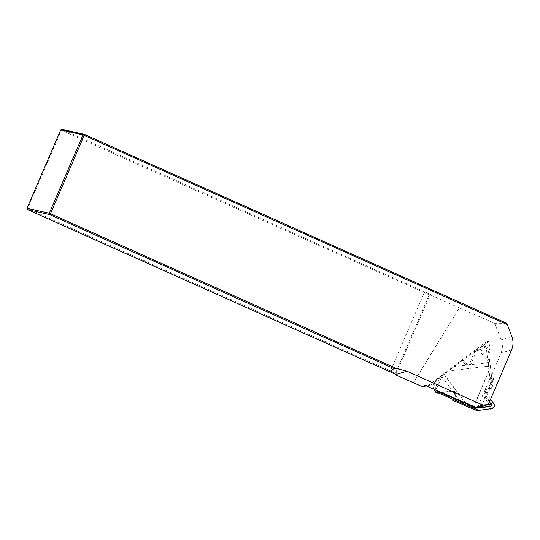 <?xml version="1.0" encoding="UTF-8"?>
<svg xmlns="http://www.w3.org/2000/svg" width="540" height="540" viewBox="0 0 540 540"><rect width="100%" height="100%" fill="white"/><g stroke="black" fill="none" stroke-linecap="round" stroke-linejoin="round"><path stroke-width="0.41" stroke-dasharray="2.7 2.03" d="M480.269 347.72A6.298 6.257 -106.7 0 1 490.252 352.019L488.93 341.192L480.269 347.72L478.69 348.199A6.298 6.257 -106.7 0 1 488.673 352.499L491.846 378.486L490.064 379.026L485.568 342.205L427.694 385.857L426.438 386.006M436.577 390.373A7 6.953 -106.7 0 1 437.468 380.012L431.055 384.851L425.338 385.533M437.468 380.012L435.881 380.484L478.69 348.199M431.055 384.851L427.694 385.857M488.93 341.192L485.568 342.205M506.729 323.278L494.674 323.312L459.284 307.874L413.377 382.84M494.674 323.312L501.181 339.748A17.503 17.375 -106.7 0 1 501.039 353.059L490.064 379.026M481.343 406.62L493.425 378.014L491.846 378.486L492.014 379.877L484.407 397.886L489.524 404.622A1.33 1.323 -106.7 0 1 488.862 406.701M390.697 372.053L390.542 370.892L27.648 208.602L61.391 130.262L424.278 292.559L390.542 370.892L396.131 373.714L396.475 374.524M425.264 291.789L424.278 292.559L429.867 295.38L428.983 295.468L395.246 373.808L396.131 373.714L429.867 295.38L431.285 294.833L62.08 129.364L61.391 130.262L60.737 129.911M459.284 307.874L430.333 294.928L431.285 294.833M428.983 295.468L430.333 294.928M27 208.251L27.648 208.602L27.513 209.628M490.252 352.019L488.673 352.499M493.425 378.014L493.594 379.404L492.014 379.877M493.594 379.404L485.987 397.413L489.429 401.936M433.856 389.205A7 6.953 -106.7 0 1 435.881 380.484M485.987 397.413L484.407 397.886M447.073 371.189L488.565 366.188L488.342 361.921L489.767 361.49L481.619 350.582A3.044 3.024 73.3 0 0 476.422 351.202L471.022 363.974A0.878 0.871 -106.7 0 1 470.327 364.5L467.978 364.784A0.878 0.871 -106.7 0 1 467.228 364.493L463.151 359.924L461.579 360.396L443.556 373.842L440.681 376.218L442.112 375.793L436.82 388.307A3.044 3.024 73.3 0 0 439.979 392.526L453.688 390.886A0.878 0.871 -106.7 0 1 454.484 391.23L455.909 393.14A0.878 0.871 -106.7 0 1 456.044 393.937L454.16 399.762M490.556 399.289L485.582 392.627A0.878 0.871 -106.7 0 1 485.474 391.757L486.398 389.57A0.878 0.871 -106.7 0 1 487.019 389.057L492.98 387.808L491.413 388.28L488.383 366.242M488.916 370.643L472.662 409.118M468.335 407.012L443.556 373.842M492.98 387.808L489.767 361.49M463.151 359.924L442.112 375.793M490.556 409.037C492.635 408.004 493.155 406.424 492.109 404.291L484.164 393.053L484.07 392.182L485.534 389.502L491.413 388.28M440.681 376.218L435.038 388.84L434.822 390.656M438.521 393.026L452.264 391.311L453.08 391.655L454.626 394.362L452.939 399.236M488.342 361.921L479.831 351.121L476.496 350.042L474.633 351.743L469.071 364.892L465.811 364.919L461.579 360.396M511.576 349.886L501.039 353.059M511.859 336.535L501.181 339.748M491.11 404.143L489.524 404.622M492.109 404.291L493.898 403.758M484.164 393.053L485.582 392.627M484.07 392.182L485.474 391.757M484.994 389.995L486.398 389.57M485.602 389.482L487.019 389.057M476.375 410.36L490.266 377.494M472.844 409.064L489.105 370.589M436.82 388.307L435.038 388.84M439.979 392.526L438.44 392.992M453.688 390.886L452.264 391.311M454.484 391.23L453.08 391.655M455.909 393.14L454.505 393.559M456.044 393.937L454.626 394.362M481.619 350.582L479.831 351.121M476.422 351.202L474.633 351.743M471.022 363.974L469.604 364.406M470.327 364.5L468.923 364.925M467.978 364.784L466.574 365.202M467.228 364.493L465.811 364.919M453.155 366.822L488.444 362.596M447.255 371.129L488.565 366.188M462.652 404.447L441.248 375.8M468.733 407.241L443.738 373.788L468.794 407.295M482.227 346.734L480.64 347.207M486.945 389.077L485.534 389.502M478.325 349.488L476.496 350.042M470.475 364.466L469.071 364.892"/><path stroke-width="0.81" d="M426.438 386.006L421.976 386.546L425.338 385.533L475.774 407.261L481.343 406.62L488.336 404.514L511.576 349.886C513.371 345.472 513.466 341.024 511.859 336.535L507.384 324.662L84.2 135.398L84.341 134.379L506.729 323.278L507.384 324.662M421.976 386.546L395.665 374.915L396.475 374.524L391.264 372.337C391.014 371.169 391.939 369.927 394.052 368.604L49.775 214.637L50.463 213.739L396.833 368.644L406.964 371.189L482.855 405.128L475.774 407.261M394.052 368.604L396.833 368.644M60.737 129.911L62.08 129.364L84.341 134.379L83.005 134.926L84.2 135.398L50.463 213.739L49.268 213.266L83.005 134.926L60.737 129.911L27 208.251L49.268 213.266L49.775 214.637L27.513 209.628L391.264 372.337M395.665 374.915L395.287 373.916M482.855 405.128L488.336 404.514M27 208.251L27.513 209.628M489.429 401.936L491.11 404.143A1.33 1.323 -106.7 0 1 490.212 406.269L475.693 407.876L438.932 392.047A7 6.953 -106.7 0 1 436.577 390.373M475.693 407.876L474.107 408.355L437.353 392.519A7 6.953 -106.7 0 1 433.856 389.205M490.442 406.222L488.862 406.701A1.33 1.323 -106.7 0 1 488.626 406.748L474.107 408.355M478.413 410.211L454.16 399.762L452.588 400.235L476.982 410.636L491.846 408.598A3.044 3.024 73.3 0 0 493.898 403.758L490.556 399.289M468.605 407.369L468.335 407.012M476.982 410.636L492.358 408.496M434.822 390.656C435.294 392.33 436.421 393.134 438.19 393.066L438.521 393.026M452.939 399.236L452.588 400.235M406.964 371.189L396.259 374.409M490.212 406.269L488.626 406.748M438.932 392.047L437.353 392.519M490.064 409.138L491.846 408.598"/></g></svg>
